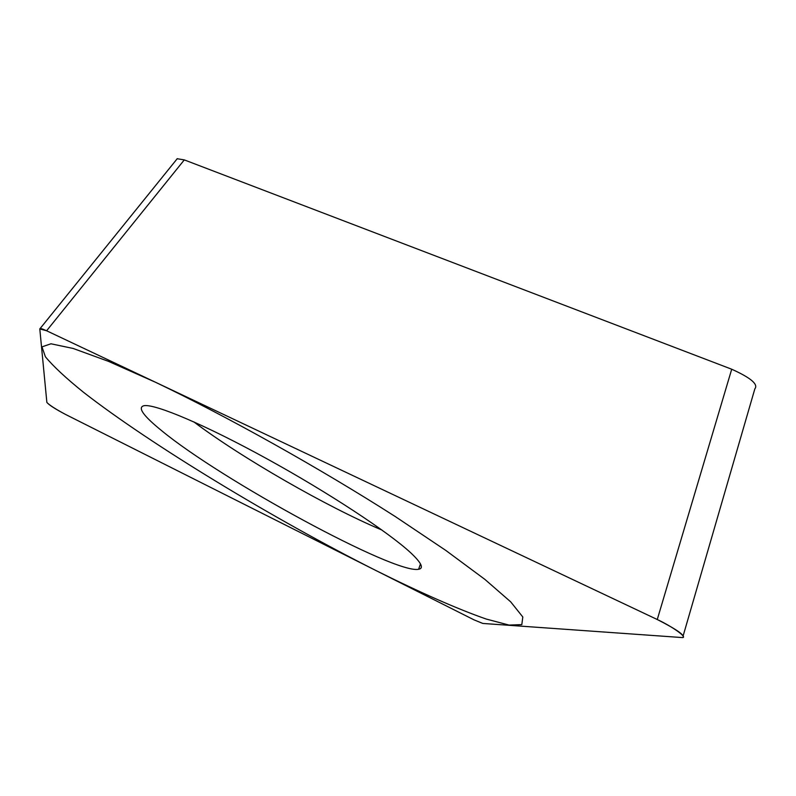 <?xml version="1.0" encoding="UTF-8"?>
<svg xmlns="http://www.w3.org/2000/svg" width="796" height="796" viewBox="0 0 796 796"><rect width="100%" height="100%" fill="white"/><g stroke="black" fill="none" stroke-linecap="round" stroke-linejoin="round"><path stroke-width="1.19" d="M681.933 637.546L682.689 637.566C685.645 635.686 677.167 629.666 657.267 619.517L46.606 330.768L39.8 328.937L46.864 402.418C49.014 404.985 55.193 408.965 65.421 414.378L474.118 619.905L482.804 623.447L681.814 637.536C688.838 638.412 673.177 626.91 656.969 619.378L46.656 330.788C42.148 328.688 39.86 328.071 39.8 328.947L46.864 402.438C49.342 405.094 55.571 409.104 65.551 414.447L474.068 619.875L482.824 623.447L681.933 637.546M410.716 552.802C421.432 562.862 424.069 568.354 418.616 569.279C394.886 574.423 221.268 479.938 161.578 430.616C143.091 415.641 137.25 407.333 144.066 405.681C155.22 403.761 205.507 424.994 266.859 458.765C328.161 492.465 388.826 532.405 410.716 552.802M176.593 159.489L177.16 158.722L184.294 159.896L731.713 369.225C750.737 377.801 758.459 384.329 754.897 388.796M381.941 530.046C327.355 507.161 241.039 457.521 193.796 421.86M83.67 392.408C150.643 444.526 273.923 519.121 376.1 570.613C419.402 592.184 457.63 609.109 486.217 619.039L509.042 625.079L521.818 624.611L522.803 616.98L510.674 601.826L484.834 579.349L445.77 550.394L395.294 516.564C319.873 468.307 227.139 416.427 155.608 382.309L108.445 361.344L73.142 348.459L50.954 343.792L41.969 346.867L45.392 356.767C53.272 366.319 66.028 378.2 83.67 392.408M731.713 369.225L657.267 619.517M184.294 159.896L46.606 330.768M754.867 388.776L683.147 635.835M177.289 158.633L40.228 328.41M420.467 563.906L418.616 569.279"/></g></svg>
